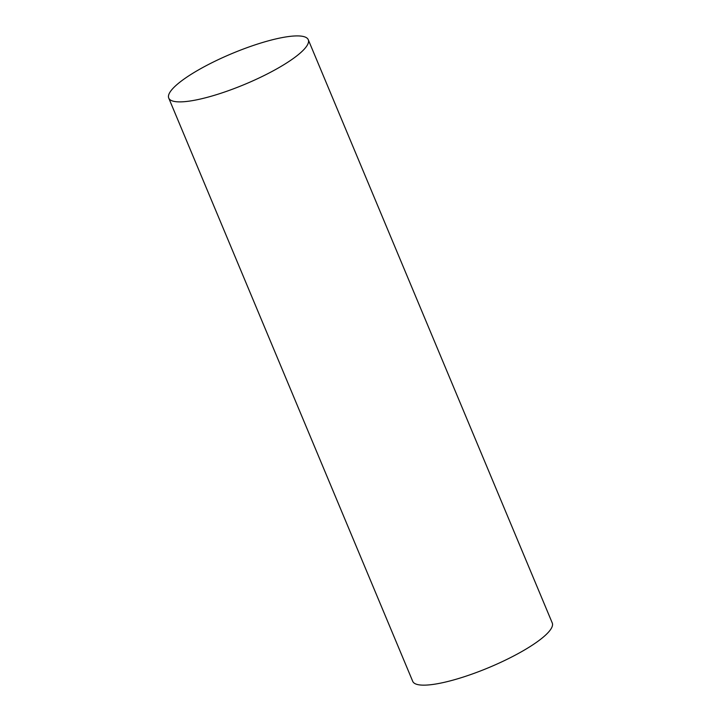 <?xml version="1.0" encoding="UTF-8"?>
<svg xmlns="http://www.w3.org/2000/svg" width="721" height="721" viewBox="0 0 721 721"><rect width="100%" height="100%" fill="white"/><g stroke="black" fill="none" stroke-linecap="round" stroke-linejoin="round"><path stroke-width="1.08" d="M293.591 58.275A75.624 16.673 -22.7 0 0 308.273 39.718A75.624 16.673 -22.7 0 0 232.072 53.516A75.624 16.673 -22.7 0 0 168.741 98.083A75.624 16.673 -22.7 0 0 218.67 93.982A75.624 16.673 -22.7 0 0 293.591 58.275M168.741 98.083L412.727 681.345A75.624 16.673 -22.7 0 0 462.657 677.253A75.624 16.673 -22.7 0 0 537.578 641.546A75.624 16.673 -22.7 0 0 552.259 622.98L308.273 39.718"/></g></svg>
